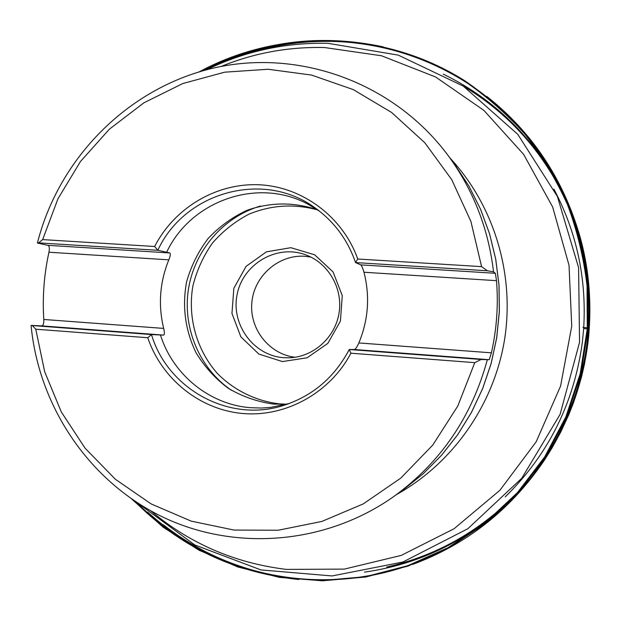 <?xml version="1.0" encoding="UTF-8"?>
<svg xmlns="http://www.w3.org/2000/svg" width="621" height="621" viewBox="0 0 621 621"><rect width="100%" height="100%" fill="white"/><g stroke="black" fill="none" stroke-linecap="round" stroke-linejoin="round"><path stroke-width="0.93" d="M47.988 245.342L169.789 252.949C170.721 253.71 170.395 256.007 168.819 259.842L48.95 252.219C49.696 248.338 49.37 246.048 47.988 245.342L37.415 243.036L38.642 242.881L42.655 239.605L57.939 198.821L80.419 161.569L109.381 129.176L143.878 102.83L182.753 83.556L224.678 72.176L268.163 69.257L311.587 75.087L353.287 89.61L391.579 112.44L424.873 142.814L451.715 179.632L470.92 221.472L481.585 266.634L487.415 270.779L493.532 271.819L495.356 273.287L496.505 280.669L363.984 272.246C370.093 296.333 368.377 319.9 358.853 342.947L491.397 352.821C496.738 328.998 498.446 304.95 496.505 280.669M491.397 352.821L489.232 359.706L481.12 359.481L474.77 362.641L457.778 406.064L432.744 445.094L400.77 478.131L363.262 503.903L321.825 521.454L278.177 530.241L234.07 530.07L191.206 521.135L151.182 503.949L115.421 479.311L85.124 448.238L61.3 411.948L44.689 371.793L35.777 329.2L32.292 325.536L31.073 325.404L41.809 325.893C43.276 325.551 43.936 323.417 43.796 319.473L163.672 328.408C164.658 332.414 164.643 334.641 163.618 335.099L41.809 325.893M481.585 266.634L357.758 259.011C342.699 216.737 302.621 186.944 259.617 184.794C216.566 182.667 174.532 207.779 154.652 246.498L42.655 239.605M487.415 270.779L355.546 262.582L357.758 259.011M363.984 272.246C362.765 268.109 361.694 265.656 360.778 264.88L355.546 262.582C347.737 239.97 334.37 221.821 315.429 208.144C263.692 169.618 184.445 192.099 157.827 250.286L154.652 246.498M169.789 252.949L157.827 250.294L38.642 242.881M35.777 329.2L147.782 337.731C161.662 378.88 199.636 409.681 242.695 413.493C285.714 417.281 329.875 393.101 350.919 353.209L474.77 362.641M32.292 325.536L151.485 334.556L147.782 337.731M289.192 403.526L270.469 407.423L261.317 408.036L250.341 407.687C209.277 404.488 172.762 374.471 160.451 334.967L151.485 334.556C167.577 389.274 229.646 423.39 284.263 405.202C313.054 395.67 334.711 377.11 349.227 349.514L350.919 353.209M489.232 359.706L354.638 349.53L349.227 349.507L481.12 359.481M48.95 252.219C44.075 274.397 42.352 296.822 43.796 319.473M354.638 349.53C355.639 349.064 357.052 346.867 358.853 342.947M163.672 328.408C158.044 305.027 159.76 282.167 168.819 259.842M160.451 334.967L163.618 335.099M317.447 209.789C293.741 201.864 270.158 202.081 246.708 210.434C232.029 217.358 219.112 226.774 207.973 238.681C198.161 251.746 191.027 266.161 186.564 281.934C182.038 306.673 185.213 330.294 196.081 352.821C204.55 366.732 215.262 378.554 228.233 388.28C242.206 396.501 257.226 401.756 273.31 404.061L286.685 404.255M166.669 252.211C190.818 200.653 257.839 176.923 307.962 204.193L319.598 211.256M283.603 357.673L288.268 357.82C312.767 357.587 335.231 337.863 339.082 312.875C343.126 287.927 327.849 262.233 304.616 254.447C276.027 244.426 242.951 264.251 237.16 294.362C230.748 324.341 253.422 355.6 283.603 357.673M295.037 357.269C269.04 354.226 249.161 328.695 251.862 302.326C254.199 275.918 278.542 254.509 304.632 256.271L310.888 257.063M282.47 361.569L258.848 354.063L240.863 336.869L231.967 313.426L233.838 288.299L246.087 266.347L266.393 251.847L290.845 247.694L314.645 254.812L333.042 271.897L342.264 295.604L340.409 321.158L327.826 343.382L307.108 357.797L282.47 361.569M563.084 194.505C539.773 148.015 506.34 111.78 462.8 85.807M386.673 567.058C436.105 555.787 479.094 531.638 515.624 494.603M534.479 472.837L542.35 462.125M505.23 496.885C548.568 454.362 574.301 402.61 582.428 341.628L583.662 328.633C586.729 279.015 576.808 232.518 553.916 189.141M582.94 327.352L587.978 327.896M132.164 499.354L163.579 527.384L199.186 550.121L238.161 566.888L279.582 577.142L322.392 580.48L365.497 576.692L407.733 565.723L447.896 547.761L484.838 523.177L517.456 492.593L544.757 456.8L565.894 416.8L580.208 373.733L587.264 328.851L583.662 328.633M587.978 327.966L589.05 328.136L589.306 328.804M37.462 242.834C58.902 158.2 127.67 88.275 212.91 68.194C298.049 48.259 393.396 81.902 448.059 155.444C473.272 189.793 488.424 228.582 493.532 271.819M487.291 359.823C471.797 416.807 440.755 462.288 394.156 496.264L403.176 489.829L423.32 473.66L441.593 455.185L457.716 434.661L471.471 412.352L482.649 388.552L491.095 363.588L496.676 337.808L499.323 311.556L498.997 285.21L495.705 259.12L489.511 233.651L480.507 209.153L468.832 185.951L454.665 164.348L448.059 155.444M449.876 157.889C493.757 205.054 514.84 273.613 504.64 339.066C494.145 404.465 452.934 463.181 396.633 494.502M150.926 510.936C189.917 543.685 235.087 563.169 286.421 569.403L344.306 569.108L401.213 555.415L454.075 528.743L499.944 490.233L536.156 441.826L560.577 386.091L571.739 326.118L569.022 265.268L552.636 206.956L523.643 154.388L483.837 110.328L435.562 76.957L381.535 55.774L324.659 47.545C288.695 46.668 254.222 52.956 221.239 66.416M360.778 264.88L495.356 273.287M317.595 209.89C294.175 203.572 271.268 205.008 248.881 214.191C234.917 221.557 222.737 231.229 212.335 243.207C203.253 256.24 196.772 270.477 192.89 285.932C187.449 317.308 196.562 350.011 217.521 373.625C234.21 390.384 255.852 401.019 279.365 403.875L286.863 404.209M231.299 390.244C199.395 368.338 182.372 327.655 188.458 289.052C194.583 250.457 223.327 217.016 260.44 206.032M587.264 328.851L587.047 285.753C583.748 257.855 577.243 230.833 567.516 204.682C556.059 179.322 541.854 155.809 524.892 134.12C506.557 113.721 486.196 95.89 463.809 80.621C383.359 30.018 280.187 28.364 199.815 71.648M383.072 46.823C319.155 33.309 258.747 41.382 201.856 71.05M133.926 500.549C178.879 546.333 233.845 572.655 298.817 579.525M499.424 107.689C418.779 34.264 297.017 21.564 205.466 70.057M137.047 502.614C209.161 576.987 328.897 602.494 428.265 557.542M482.245 525.917C543.018 479.963 583.235 405.769 588.382 328.121L588.39 328.028C592.015 264.259 576.249 206.436 541.093 154.551M503.957 111.873C443.433 54.671 357.634 30.708 279.372 45.333C258.251 49.214 237.959 55.541 218.483 64.312M147.651 512.084C163.47 526.445 180.82 538.733 199.714 548.941C269.646 587 358.651 590.687 433.869 554.949M589.05 328.136C591.208 296.023 587.908 264.593 579.168 233.845L578.648 232.06C588.646 265.167 591.953 300.316 588.568 337.514L584.508 363.953L581.512 376.963L573.672 402.253L568.898 414.432L560.825 431.89L551.867 448.238L543.057 462.148C570.016 421.651 585.347 376.978 589.05 328.136M365.583 44.192C321.422 37.827 278.65 42.127 237.276 57.085M163.307 524.768C198.045 551.766 237.393 569.053 281.367 576.63M556.137 180.47C528.789 132.972 491.157 97.528 443.239 74.116M364.457 572.127C417.265 564.652 464.003 542.552 504.671 505.812M533.206 474.879C564.186 434.879 582.583 389.53 588.421 338.833M31.097 325.606C38.774 405.847 88.205 480.157 160.792 516.082C233.395 551.712 325.194 545.199 394.156 496.264M403.176 489.829L423.351 473.629L441.64 455.146L457.77 434.622L471.518 412.321L482.696 388.529L491.133 363.58L496.715 337.816L499.362 311.595L499.036 285.264L495.744 259.182L489.55 233.713L480.538 209.207L468.855 185.982L454.665 164.348M319.147 210.907L315.429 208.144M288.649 403.72L284.263 405.202M138.118 503.305L194.753 544.935L260.952 569.931L332.103 575.946L402.92 562.013L467.9 528.696L521.78 478.248L560.072 414.44L579.548 342.303L578.593 267.628L557.379 196.43L517.79 134.338L463.235 86.086L398.24 55.114L327.981 43.315C285.202 42.399 244.767 51.209 206.692 69.731M131.753 499.074L163.207 527.26L198.867 550.144L237.936 567.027L279.458 577.383L322.392 580.798L365.622 577.049L407.966 566.104L448.246 548.141L485.288 523.542L517.992 492.927L545.354 457.087L566.538 417.04L580.891 373.912L587.955 328.975L587.823 286.793C584.609 258.786 578.159 231.641 568.471 205.365C557.037 179.88 542.824 156.236 525.84 134.431C507.466 113.915 487.035 95.976 464.57 80.621C383.794 29.692 280.001 28.085 199.341 71.788M486.794 96.402C531.599 131.869 562.393 177.684 579.168 233.845M412.763 564.38C466.332 544.47 509.763 510.4 543.057 462.148"/></g></svg>
